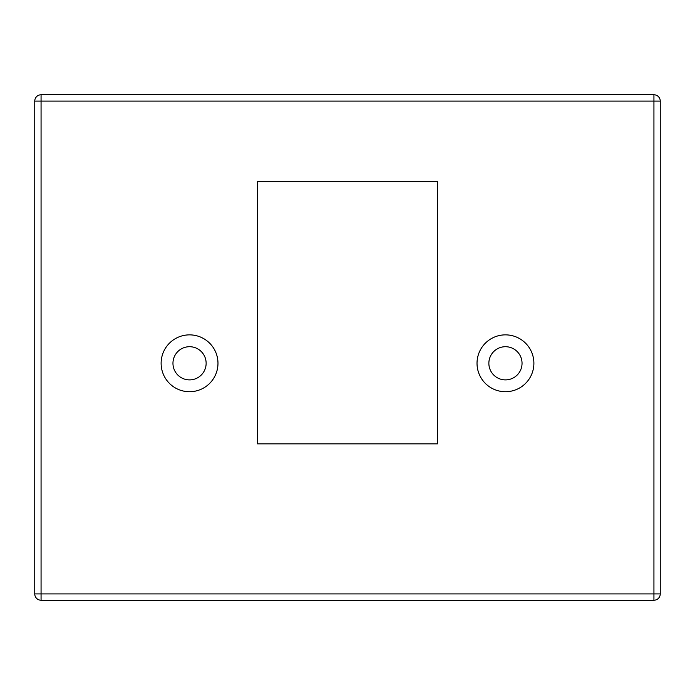 <?xml version="1.0" encoding="UTF-8"?>
<svg xmlns="http://www.w3.org/2000/svg" width="695" height="695" viewBox="0 0 695 695"><rect width="100%" height="100%" fill="white"/><g stroke="black" fill="none" stroke-linecap="round" stroke-linejoin="round"><path stroke-width="1.04" d="M437.537 443.853L257.463 443.853L257.463 181.647L437.537 181.647L437.537 443.853M533.89 363.294A28.434 28.434 0 0 0 491.235 338.673A28.434 28.434 0 0 0 491.235 387.914A28.434 28.434 0 0 0 533.89 363.294M217.978 363.294A28.434 28.434 0 0 0 175.331 338.673A28.434 28.434 0 0 0 175.331 387.914A28.434 28.434 0 0 0 217.978 363.294M522.041 363.294A16.584 16.584 0 0 1 497.16 377.663A16.584 16.584 0 0 1 497.16 348.933A16.584 16.584 0 0 1 522.041 363.294M660.25 593.912A6.316 6.316 0 0 1 653.934 600.228A6.316 6.316 0 0 0 660.25 593.912L660.25 101.088A6.316 6.316 0 0 0 653.934 94.772L41.066 94.772A6.316 6.316 0 0 0 34.75 101.088L34.75 593.912A6.316 6.316 0 0 0 41.066 600.228L653.934 600.228L653.934 593.912L41.066 593.912L41.066 101.088L653.934 101.088L653.934 593.912L660.25 593.912L660.25 101.088L653.934 101.088L653.934 94.772M41.066 600.228L41.066 593.912L34.75 593.912L34.75 101.088L41.066 101.088L41.066 94.772M34.75 176.904L34.75 148.478L34.75 176.904M172.959 363.294A16.584 16.584 0 0 1 197.84 348.933A16.584 16.584 0 0 1 197.84 377.663A16.584 16.584 0 0 1 172.959 363.294"/></g></svg>

